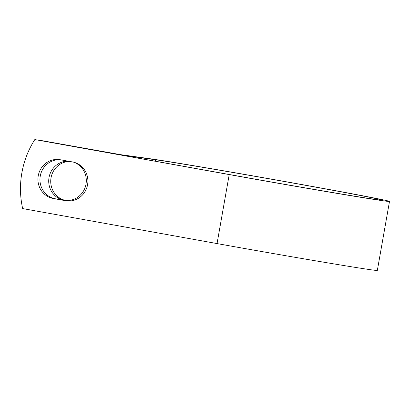 <?xml version="1.0" encoding="UTF-8"?>
<svg xmlns="http://www.w3.org/2000/svg" width="410" height="410" viewBox="0 0 410 410"><rect width="100%" height="100%" fill="white"/><g stroke="black" fill="none" stroke-linecap="round" stroke-linejoin="round"><path stroke-width="0.61" d="M38.248 175.782A19.69 18.778 -82.1 0 0 53.31 198.501L65.677 200.726A19.69 18.778 -82.1 0 0 66.394 200.838A19.69 18.778 -82.1 0 0 87.643 184.29A19.69 18.778 -82.1 0 0 72.514 161.945L60.152 159.721A19.69 18.778 -82.1 0 0 59.435 159.603A19.69 18.778 -82.1 0 0 38.248 175.782M60.454 159.772A19.69 18.778 -82.1 0 0 40.257 176.059A19.69 18.778 -82.1 0 0 55.319 198.778L67.378 200.951M65.815 200.475A19.69 18.778 97.9 0 1 51.035 177.807A19.69 18.778 97.9 0 1 69.833 161.463M73.703 162.201A19.69 18.778 97.9 0 1 85.992 184.187A19.69 18.778 97.9 0 1 64.811 200.362A19.69 18.778 97.9 0 1 49.026 177.53A19.69 18.778 97.9 0 1 68.347 161.197M231.219 174.855L34.819 139.564L229.216 174.578A124.937 1.455 -170 0 0 389.5 201.433A124.937 1.455 -170 0 0 285.427 181.62A124.937 1.455 -170 0 0 149.189 158.614L120.453 154.637L39.416 140.2L126.767 155.769L155.503 159.751A118.213 1.379 -170 0 1 284.407 181.517A118.213 1.379 -170 0 1 382.873 200.264A118.213 1.379 -170 0 1 231.219 174.855M389.5 201.433L377.333 270.436A124.937 1.455 -170 0 1 217.049 243.581L22.652 208.567A87.591 83.532 97.9 0 1 34.819 139.564M55.319 198.778L53.31 198.501M217.049 243.581L229.216 174.578M155.252 161.171L155.503 159.751M126.721 156.036L126.767 155.769M67.117 200.926L65.677 200.726"/></g></svg>
